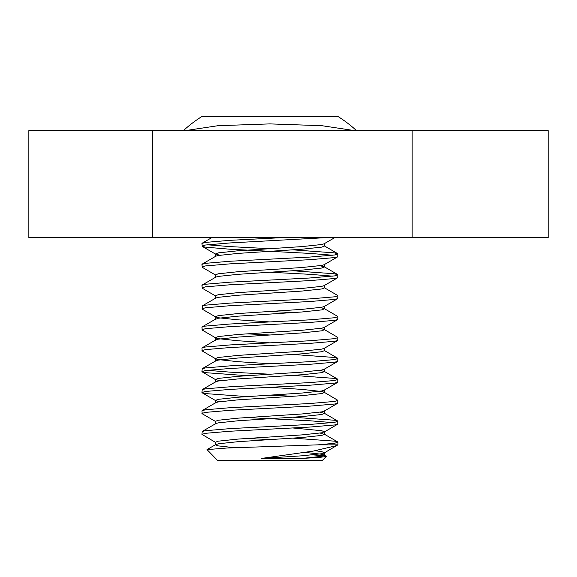 <?xml version="1.0" encoding="UTF-8"?>
<svg xmlns="http://www.w3.org/2000/svg" width="577" height="577" viewBox="0 0 577 577"><rect width="100%" height="100%" fill="white"/><g stroke="black" fill="none" stroke-linecap="round" stroke-linejoin="round"><path stroke-width="0.87" d="M28.85 130.597L548.15 130.597L548.15 237.674L28.85 237.674L28.85 130.597M152.494 130.597L152.494 237.674M412.144 130.597L412.144 237.674M332.727 255.236L309.921 253.404L229.985 249.221L205.289 247.129L202.21 246.372L201.957 243.465L205.289 242.419L229.985 240.328L281.511 237.674M201.957 246.083L205.289 245.037L229.985 242.946L325.428 237.674M215.856 275.207L202.21 267.295L201.957 264.389L205.289 263.343L229.985 261.251L309.921 257.068L334.617 254.976L337.949 253.93L334.617 252.885L293.001 249.848M201.957 267.007L205.289 265.954L229.985 263.862L309.921 259.679L334.617 257.587L337.696 256.83L337.949 253.93M215.856 296.131L202.21 288.212L201.957 285.312L205.289 284.266L229.985 282.175L309.921 277.984L334.617 275.893L337.949 274.847L334.617 273.801L293.001 270.772M201.957 287.923L205.289 286.877L229.985 284.786L309.921 280.602L334.617 278.511L337.696 277.753L337.949 274.847M332.727 276.159L309.921 274.327L269.957 272.236M246.913 375.685L205.289 372.655L201.957 371.61L202.21 368.703L205.289 367.946L229.985 365.854L269.957 363.762L237.976 361.671L218.214 359.579L215.856 358.894L202.21 350.982L201.957 348.075L205.289 347.029L229.985 344.938L269.957 342.846L237.976 340.755L218.214 338.656L215.856 337.971L202.21 330.058L201.957 327.152L205.289 326.106L229.985 324.014L269.957 321.923L237.976 319.831L218.214 317.739L215.856 317.054L202.21 309.135L202.21 305.94L205.289 305.183L229.985 303.091L309.921 298.908L334.617 296.816L337.949 295.77L337.696 295.482L324.05 287.562M201.957 308.846L205.289 307.801L229.985 305.709L309.921 301.526L334.617 299.434L337.696 298.677L337.949 295.77M269.957 321.923L309.921 319.831L334.617 317.739L337.949 316.694L337.696 316.405L324.05 308.486L320.185 307.541M293.001 312.611L269.957 311.465M201.957 329.77L205.289 328.724L229.985 326.632L309.921 322.442L334.617 320.35L337.696 319.593L337.949 316.694M269.957 342.846L309.921 340.755L334.617 338.656L337.949 337.61L337.696 337.321L324.05 329.409L320.185 328.457M201.957 350.686L205.289 349.64L229.985 347.549L309.921 343.365L334.617 341.274L337.696 340.517L337.949 337.61M269.957 363.762L309.921 361.671L334.617 359.579L337.949 358.533L334.617 357.488L293.001 354.458M201.957 371.61L205.289 370.564L229.985 368.472L309.921 364.289L334.617 362.197L337.696 361.44L337.949 358.533M246.913 396.608L205.289 393.579L201.957 392.533L202.21 389.626L205.289 388.869L229.985 386.778L309.921 382.594L334.617 380.503L337.949 379.457L334.617 378.411L293.001 375.382M201.957 392.533L205.289 391.487L229.985 389.396L309.921 385.212L334.617 383.114L337.696 382.363L337.949 379.457M201.957 413.449L205.289 412.404L229.985 410.312L309.921 406.129L334.617 404.037L337.696 403.28L324.05 411.199L321.699 411.884L301.93 413.976L237.976 418.159L218.214 420.251L215.546 421.297L215.856 421.657L202.21 413.745L201.957 410.838L205.289 409.793L229.985 407.701L309.921 403.518L334.617 401.426L337.949 400.38L324.05 392.172L321.699 391.487L301.93 389.396L269.957 387.304M293.001 396.298L269.957 395.144M337.696 403.28L337.949 400.38M293.001 427.99L321.699 430.716L324.361 431.762L321.699 432.808L301.93 434.899L237.976 439.083L218.214 441.174L215.546 442.22L215.856 442.581L201.957 434.373L202.21 431.466L205.289 430.716L229.985 428.624L309.921 424.434L334.617 422.342L337.949 421.297L334.617 420.251L293.001 417.221M201.957 434.373L205.289 433.327L229.985 431.235L309.921 427.052L334.617 424.961L337.696 424.203L337.949 421.297M332.727 422.609L309.921 420.777L246.913 417.532M269.957 248.694L229.985 246.603L207.179 244.778M269.957 334.999L246.913 333.845M269.957 374.228L229.985 372.136L207.179 370.304M269.957 439.602L246.913 438.455M326.344 456.443L319.485 457.417L302.067 458.426L321.699 456.342L324.361 455.296L324.05 454.936L326.344 456.443L322.255 460.525L217.652 460.525L207.006 449.613L226.718 448.033L318.129 444.838L337.949 444.838L324.05 453.039L324.361 452.678L321.699 451.632L315.424 450.745M312.9 454.885L323.892 455.736M302.067 458.426L261.496 458.426L313.21 451.106L337.004 445.531M183.428 130.597A128.007 128.007 0 0 1 201.957 116.475L337.949 116.475A128.007 128.007 0 0 1 356.478 130.597M354.494 130.597L321.901 125.699L269.957 123.896L218.056 125.699L185.412 130.597M324.05 454.936L321.699 454.25L304.764 452.375M234.529 447.709L218.214 445.884L215.546 444.838L218.214 443.792L237.976 441.693L301.93 437.51L321.699 435.419L324.361 434.373L320.185 433.067M202.21 431.466L215.856 423.554L218.214 422.869L237.976 420.777L301.93 416.594L321.699 414.502L324.361 413.449L320.185 412.144M202.21 410.55L215.856 402.631L218.214 401.945L237.976 399.854L301.93 395.671L321.699 393.579L324.361 392.533L324.361 389.915M202.21 389.626L215.856 381.707L218.214 381.022L237.976 378.93L301.93 374.747L321.699 372.655L324.361 371.61L320.185 370.304M202.21 368.703L215.856 360.791L218.214 360.106L237.976 358.014L301.93 353.824L321.699 351.732L324.361 350.686L324.361 348.075M202.21 347.787L215.856 339.867L218.214 339.182L237.976 337.091L301.93 332.907L321.699 330.816L324.361 329.77L324.05 329.409M215.856 317.054L215.546 319.305L218.214 318.259L237.976 316.167L301.93 311.984L321.699 309.892L324.361 308.846L324.05 308.486M202.21 305.94L215.856 298.028L218.214 297.343L237.976 295.244L301.93 291.06L321.699 288.969L324.361 287.923L324.361 285.312M202.21 285.016L215.856 277.104L218.214 276.419L237.976 274.327L301.93 270.144L321.699 268.053L324.361 267.007L320.185 265.694M202.21 264.1L215.856 256.181L218.214 255.496L237.976 253.404L301.93 249.221L321.699 247.129L324.361 246.083L324.361 243.465M318.129 444.838L334.617 443.266L337.949 442.22L337.696 441.932L334.617 441.174L293.001 438.145M261.496 458.426L301.93 455.816L321.699 453.724L324.05 453.039M219.729 401.686L215.856 400.741L202.21 392.822M215.546 402.991L215.546 400.38L218.214 399.334L237.976 397.236L301.93 393.052L321.699 390.961L324.05 390.276L337.696 382.363M219.729 380.762L215.546 379.457L218.214 378.411L237.976 376.319L301.93 372.136L321.699 370.045L324.05 369.352L337.696 361.44M215.856 358.894L215.546 358.533L218.214 357.488L237.976 355.396L301.93 351.213L321.699 349.121L324.05 348.436L337.696 340.517M215.856 337.971L215.546 337.61L218.214 336.564L237.976 334.472L301.93 330.289L321.699 328.198L324.05 327.512L337.696 319.593M215.546 316.694L218.214 315.648L237.976 313.556L301.93 309.366L321.699 307.274L324.05 306.589L337.696 298.677M215.546 298.388L215.546 295.77L218.214 294.724L237.976 292.633L301.93 288.45L321.699 286.358L324.05 285.673L337.696 277.753M215.546 277.465L215.546 274.847L218.214 273.801L237.976 271.709L301.93 267.526L321.699 265.434L324.05 264.749L337.696 256.83M219.729 255.236L215.546 253.93L218.214 252.885L237.976 250.786L301.93 246.603L321.699 244.511L324.05 243.826L334.66 237.674M215.856 444.478L207.006 449.613M324.05 434.012L337.696 441.932M324.05 413.089L337.696 421.008M324.05 371.249L337.696 379.168M324.05 350.326L337.696 358.245M215.856 318.944L202.21 326.863M324.05 266.646L337.696 274.558M324.05 245.723L337.696 253.635M211.701 237.674L202.21 243.177M324.361 452.678L324.361 455.296M215.546 442.22L215.546 444.838M324.361 431.762L324.361 434.373M215.546 421.297L215.546 423.915M324.361 410.838L324.361 413.449M215.546 379.457L215.546 382.068M324.361 368.991L324.361 371.61M215.546 358.533L215.546 361.152M215.546 337.61L215.546 340.228M324.361 327.152L324.361 329.77M324.361 306.228L324.361 308.846M324.361 264.389L324.361 267.007M215.546 253.93L215.546 256.541M324.05 432.123L337.696 424.203M215.856 379.817L202.21 371.898M215.856 254.291L202.21 246.372M337.949 442.22L337.949 444.838"/></g></svg>
